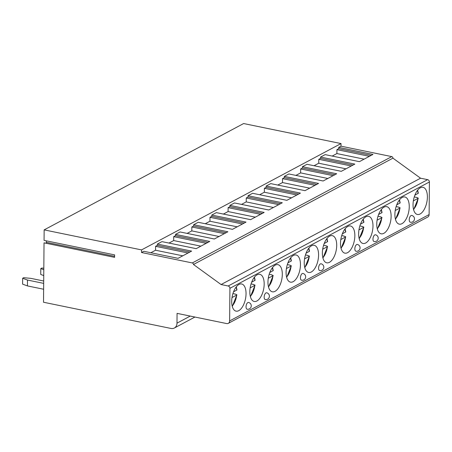 <?xml version="1.0" encoding="UTF-8"?>
<svg xmlns="http://www.w3.org/2000/svg" width="452" height="452" viewBox="0 0 452 452"><rect width="100%" height="100%" fill="white"/><g stroke="black" fill="none" stroke-linecap="round" stroke-linejoin="round"><path stroke-width="0.68" d="M194.931 317.044L174.331 328.022A6.899 5.588 -118.1 0 1 171.025 328.457L43.516 302.241L44.036 242.854L114.582 257.357L114.599 254.877L44.059 240.374L44.149 229.882L243.628 123.543L341.028 143.566L141.549 249.905L44.149 229.882M174.331 328.022A6.899 5.588 -118.1 0 0 176.986 323.152L177.071 313.372L226.655 323.564A3.452 2.797 -118.1 0 0 228.311 323.349A3.452 2.797 -118.1 0 0 229.639 320.914L229.921 288.314A2.068 1.678 -118.1 0 0 228.17 285.997L221.084 284.54L193.467 264.493A1.379 1.119 -118.1 0 0 192.298 262.945L141.527 252.51L141.549 249.905M46.364 240.848L46.353 242.3A0.898 0.435 -78.4 0 1 46.036 243.261M228.311 323.349L427.784 217.016A3.452 2.797 -118.1 0 0 429.117 214.576L429.4 181.981A2.068 1.678 -118.1 0 0 427.648 179.659L420.563 178.207L392.941 158.16A1.379 1.119 -118.1 0 0 391.771 156.612L341.006 146.177L341.028 143.566M420.326 187.795A13.865 6.746 101.6 0 0 413.19 202.151A13.865 6.746 101.6 0 0 417.416 214.48A13.865 6.746 101.6 0 0 420.094 213.999A13.865 6.746 101.6 0 0 427.23 199.643A13.865 6.746 101.6 0 0 423.004 187.314A13.865 6.746 101.6 0 0 420.326 187.795M402.19 197.462A13.865 6.746 101.6 0 0 395.054 211.818A13.865 6.746 101.6 0 0 399.286 224.147A13.865 6.746 101.6 0 0 401.964 223.667A13.865 6.746 101.6 0 0 409.1 209.304A13.865 6.746 101.6 0 0 404.868 196.982A13.865 6.746 101.6 0 0 402.19 197.462M384.053 207.123A13.865 6.746 101.6 0 0 376.917 221.486A13.865 6.746 101.6 0 0 381.149 233.814A13.865 6.746 101.6 0 0 383.827 233.334A13.865 6.746 101.6 0 0 390.963 218.971A13.865 6.746 101.6 0 0 386.731 206.649A13.865 6.746 101.6 0 0 384.053 207.123M365.922 216.79A13.865 6.746 101.6 0 0 358.786 231.153A13.865 6.746 101.6 0 0 363.012 243.481A13.865 6.746 101.6 0 0 365.691 243.001A13.865 6.746 101.6 0 0 372.827 228.639A13.865 6.746 101.6 0 0 368.6 216.316A13.865 6.746 101.6 0 0 365.922 216.79M347.786 226.458A13.865 6.746 101.6 0 0 340.65 240.82A13.865 6.746 101.6 0 0 344.882 253.148A13.865 6.746 101.6 0 0 347.56 252.668A13.865 6.746 101.6 0 0 354.696 238.306A13.865 6.746 101.6 0 0 350.464 225.983A13.865 6.746 101.6 0 0 347.786 226.458M329.655 236.125A13.865 6.746 101.6 0 0 322.519 250.487A13.865 6.746 101.6 0 0 326.745 262.815A13.865 6.746 101.6 0 0 329.423 262.335A13.865 6.746 101.6 0 0 336.559 247.973A13.865 6.746 101.6 0 0 332.333 235.65A13.865 6.746 101.6 0 0 329.655 236.125M311.518 245.792A13.865 6.746 101.6 0 0 304.382 260.154A13.865 6.746 101.6 0 0 308.614 272.477A13.865 6.746 101.6 0 0 311.292 272.002A13.865 6.746 101.6 0 0 318.428 257.64A13.865 6.746 101.6 0 0 314.196 245.312A13.865 6.746 101.6 0 0 311.518 245.792M293.382 255.459A13.865 6.746 101.6 0 0 286.246 269.821A13.865 6.746 101.6 0 0 290.478 282.144A13.865 6.746 101.6 0 0 293.156 281.669A13.865 6.746 101.6 0 0 300.292 267.307A13.865 6.746 101.6 0 0 296.06 254.979A13.865 6.746 101.6 0 0 293.382 255.459M275.251 265.126A13.865 6.746 101.6 0 0 268.115 279.489A13.865 6.746 101.6 0 0 272.341 291.811A13.865 6.746 101.6 0 0 275.019 291.337A13.865 6.746 101.6 0 0 282.155 276.974A13.865 6.746 101.6 0 0 277.929 264.646A13.865 6.746 101.6 0 0 275.251 265.126M257.115 274.793A13.865 6.746 101.6 0 0 249.979 289.156A13.865 6.746 101.6 0 0 254.21 301.478A13.865 6.746 101.6 0 0 256.889 300.998A13.865 6.746 101.6 0 0 264.024 286.641A13.865 6.746 101.6 0 0 259.793 274.313A13.865 6.746 101.6 0 0 257.115 274.793M238.984 284.461A13.865 6.746 101.6 0 0 231.848 298.817A13.865 6.746 101.6 0 0 236.074 311.145A13.865 6.746 101.6 0 0 238.752 310.665A13.865 6.746 101.6 0 0 245.888 296.309A13.865 6.746 101.6 0 0 241.662 283.98A13.865 6.746 101.6 0 0 238.984 284.461M411.721 215.457A3.452 1.678 101.6 0 0 411.054 215.576A3.452 1.678 101.6 0 0 409.28 219.147A3.452 1.678 101.6 0 0 410.331 222.214A3.452 3.452 0 0 0 414.444 218.339A3.452 3.452 0 0 0 411.721 215.457M375.454 234.786A3.452 1.678 101.6 0 0 374.787 234.904A3.452 1.678 101.6 0 0 373.013 238.481A3.452 1.678 101.6 0 0 374.064 241.543A3.452 3.452 0 0 0 378.171 237.673A3.452 3.452 0 0 0 375.454 234.786M357.323 244.453A3.452 1.678 101.6 0 0 356.656 244.572A3.452 1.678 101.6 0 0 354.876 248.148A3.452 1.678 101.6 0 0 355.933 251.21A3.452 3.452 0 0 0 360.041 247.34A3.452 3.452 0 0 0 357.323 244.453M321.05 263.787A3.452 1.678 101.6 0 0 320.383 263.906A3.452 1.678 101.6 0 0 318.609 267.477A3.452 1.678 101.6 0 0 319.66 270.545A3.452 3.452 0 0 0 323.773 266.674A3.452 3.452 0 0 0 321.05 263.787M302.919 273.454A3.452 1.678 101.6 0 0 302.252 273.573A3.452 1.678 101.6 0 0 300.478 277.144A3.452 1.678 101.6 0 0 301.529 280.212A3.452 3.452 0 0 0 305.637 276.341A3.452 3.452 0 0 0 302.919 273.454M266.646 292.789A3.452 1.678 101.6 0 0 265.985 292.907A3.452 1.678 101.6 0 0 264.205 296.478A3.452 1.678 101.6 0 0 265.262 299.546A3.452 3.452 0 0 0 269.369 295.676A3.452 3.452 0 0 0 266.646 292.789M248.515 302.456A3.452 1.678 101.6 0 0 247.849 302.574A3.452 1.678 101.6 0 0 246.074 306.145A3.452 1.678 101.6 0 0 247.125 309.213A3.452 3.452 0 0 0 251.233 305.343A3.452 3.452 0 0 0 248.515 302.456M221.084 284.54L420.563 178.207M193.467 264.493L392.941 158.16M341.006 146.177L338.723 147.392L372.962 154.431L359.397 161.663L325.157 154.624L320.587 157.059L354.826 164.099L341.26 171.331L307.021 164.291L302.456 166.726L336.689 173.766L323.129 180.998L288.89 173.958L284.319 176.393L318.558 183.433L304.993 190.665L270.754 183.625L266.183 186.06L300.422 193.1L286.856 200.332L252.617 193.292L248.052 195.727L282.291 202.767L268.725 209.999L234.486 202.959L229.915 205.394L264.154 212.434L250.589 219.666L216.35 212.626L211.779 215.062L246.018 222.101L232.452 229.333L198.219 222.294L193.648 224.729L227.887 231.769L214.321 239.001L180.082 231.961L175.512 234.396L209.751 241.436L196.185 248.662L161.946 241.628L157.381 244.063L191.62 251.103L178.054 258.329L143.815 251.295L141.527 252.51M157.381 244.063L157.369 245.368L189.851 252.041M178.071 258.324L145.572 251.657M338.723 147.392L338.712 148.697L336.926 149.652L336.893 153.561L332.203 156.059M359.413 161.652L326.915 154.985M320.587 157.059L320.575 158.364L318.79 159.319L318.756 163.228L314.067 165.726M341.277 171.319L308.778 164.652M302.456 166.726L302.444 168.031L300.659 168.98L300.625 172.896L295.93 175.393M323.14 180.986L290.647 174.319M284.319 176.393L284.308 177.698L282.523 178.647L282.489 182.563L277.799 185.06M305.01 190.654L272.511 183.987M266.183 186.06L266.171 187.365L264.386 188.314L264.352 192.23L259.663 194.727M286.873 200.321L254.374 193.654M248.052 195.727L248.041 197.032L246.255 197.982L246.221 201.897L241.532 204.394M236.26 203.31L268.742 209.988M229.915 205.394L229.904 206.7L228.119 207.649L228.085 211.564L223.395 214.062M218.124 212.977L250.606 219.655M211.779 215.062L211.768 216.367L209.988 217.316L209.954 221.226L205.259 223.729M232.469 229.322L199.976 222.655M193.648 224.729L193.637 226.034L191.851 226.983L191.817 230.893L187.128 233.396M214.338 238.989L181.84 232.322M175.512 234.396L175.5 235.701L173.715 236.65L173.681 240.56L168.992 243.063M163.72 241.978L196.202 248.656M157.369 245.368L155.584 246.317L155.55 250.227L150.861 252.73M155.584 246.317L188.066 252.996M155.55 250.227L182.761 255.821M338.712 148.697L371.194 155.375M336.926 149.652L369.408 156.324M336.893 153.561L364.103 159.155M320.575 158.364L353.057 165.042M318.79 159.319L351.272 165.991M318.756 163.228L345.966 168.822M302.444 168.031L334.921 174.709M300.659 168.98L333.141 175.658M300.625 172.896L327.836 178.489M284.308 177.698L316.79 184.376M282.523 178.647L315.004 185.326M282.489 182.563L309.699 188.156M266.171 187.365L298.653 194.044M264.386 188.314L296.868 194.993M264.352 192.23L291.563 197.823M248.041 197.032L280.522 203.711M246.255 197.982L278.737 204.66M246.221 201.897L273.432 207.491M229.904 206.7L262.386 213.378M228.119 207.649L260.601 214.327M228.085 211.564L255.295 217.158M211.768 216.367L244.249 223.045M209.988 217.316L242.464 223.994M209.954 221.226L237.164 226.825M193.637 226.034L226.119 232.712M191.851 226.983L224.333 233.661M191.817 230.893L219.028 236.486M175.5 235.701L207.982 242.374M173.715 236.65L206.197 243.329M173.681 240.56L200.891 246.154M413.625 209.773L418.269 198.145L418.06 198.371L417.608 197.739L416.332 197.343A13.865 6.746 -78.4 0 1 416.32 197.473M414.863 195.207L418.309 193.224L417.659 190.145M416.332 197.343L414.269 196.919M413.36 200.88L418.06 198.371A12.142 5.91 101.6 0 1 413.518 209.366M395.489 219.435L400.133 207.813L399.93 208.039L399.478 207.406L398.201 207.01A13.865 6.746 -78.4 0 1 398.184 207.14M396.726 204.875L400.178 202.892L399.523 199.807M398.201 207.01L396.138 206.587M395.223 210.547L399.93 208.039A12.142 5.91 101.6 0 1 395.387 219.034M377.352 229.102L382.002 217.48L381.793 217.706L381.341 217.073L380.064 216.677A13.865 6.746 -78.4 0 1 380.047 216.807M378.59 214.542L382.042 212.559L381.386 209.474M380.064 216.677L378.002 216.248M377.087 220.214L381.793 217.706A12.142 5.91 101.6 0 1 377.25 228.701M359.221 238.769L363.866 227.147L361.928 226.339A13.865 6.746 -78.4 0 1 361.916 226.475M360.459 224.209L363.911 222.226L363.255 219.141M361.928 226.339L359.865 225.915M358.956 229.876L363.662 227.367A12.142 5.91 101.6 0 1 359.114 238.368M341.085 248.436L345.729 236.814L343.797 236.006A13.865 6.746 -78.4 0 1 343.78 236.142M342.322 233.876L345.774 231.893L345.119 228.808M343.797 236.006L341.735 235.582M340.819 239.543L345.526 237.034A12.142 5.91 101.6 0 1 340.983 248.035M322.948 258.103L327.598 246.481L327.389 246.702L326.937 246.074L325.66 245.673A13.865 6.746 -78.4 0 1 325.649 245.809M324.191 243.543L327.638 241.554L326.988 238.475M325.66 245.673L323.598 245.25M322.683 249.21L327.389 246.702A12.142 5.91 101.6 0 1 322.847 257.702M304.817 267.77L309.462 256.148L307.524 255.34A13.865 6.746 -78.4 0 1 307.513 255.476M306.055 253.21L309.507 251.222L308.852 248.142M307.524 255.34L305.462 254.917M304.552 258.877L309.258 256.369A12.142 5.91 101.6 0 1 304.71 267.369M286.681 277.438L291.331 265.816L291.122 266.036L290.67 265.403L289.393 265.008A13.865 6.746 -78.4 0 1 289.376 265.138M287.918 262.878L291.37 260.889L290.715 257.809M289.393 265.008L287.331 264.584M286.415 268.544L291.122 266.036A12.142 5.91 101.6 0 1 286.579 277.036M268.55 287.105L273.194 275.483L271.256 274.675A13.865 6.746 -78.4 0 1 271.245 274.805M269.787 272.545L273.234 270.556L272.584 267.477M271.256 274.675L269.194 274.251M268.285 278.212L272.991 275.703A12.142 5.91 101.6 0 1 268.443 286.704M250.414 296.772L255.058 285.15L253.126 284.342A13.865 6.746 -78.4 0 1 253.109 284.472M251.651 282.212L255.103 280.223L254.448 277.144M253.126 284.342L251.063 283.918M250.148 287.879L254.855 285.37A12.142 5.91 101.6 0 1 250.312 296.371M232.277 306.439L236.927 294.817L236.718 295.037L236.266 294.405L234.989 294.009A13.865 6.746 -78.4 0 1 234.978 294.139M233.52 291.879L236.967 289.89L236.317 286.811M234.989 294.009L232.927 293.585M232.012 297.546L236.718 295.037A12.142 5.91 101.6 0 1 232.175 306.038M43.816 268.205L41.855 268.025L40.787 268.595L43.804 269.708M43.754 275.579L40.736 274.46L40.787 268.595M43.703 281.008L30.696 278.336L23.724 277.692L22.651 278.262L27.482 280.048L27.431 285.913L43.629 289.246M43.686 283.376L27.482 280.048M27.431 285.913L22.6 284.127L22.651 278.262M176.986 323.152L190.247 316.078M229.639 320.914L429.117 214.576M229.921 288.314L429.4 181.981M228.17 285.997L427.648 179.659M192.298 262.945L391.771 156.612M418.106 193.479A12.142 5.91 101.6 0 0 417.405 190.473M399.969 203.146A12.142 5.91 101.6 0 0 399.269 200.14M381.838 212.813A12.142 5.91 101.6 0 0 381.132 209.807M363.702 222.48A12.142 5.91 101.6 0 0 363.001 219.474M345.571 232.147A12.142 5.91 101.6 0 0 344.865 229.136M327.434 241.814A12.142 5.91 101.6 0 0 326.734 238.803M309.298 251.481A12.142 5.91 101.6 0 0 308.597 248.47M291.167 261.149A12.142 5.91 101.6 0 0 290.461 258.137M273.031 270.816A12.142 5.91 101.6 0 0 272.33 267.804M254.894 280.483A12.142 5.91 101.6 0 0 254.193 277.471M236.763 290.15A12.142 5.91 101.6 0 0 236.063 287.139M46.353 242.3L114.588 256.329"/></g></svg>
